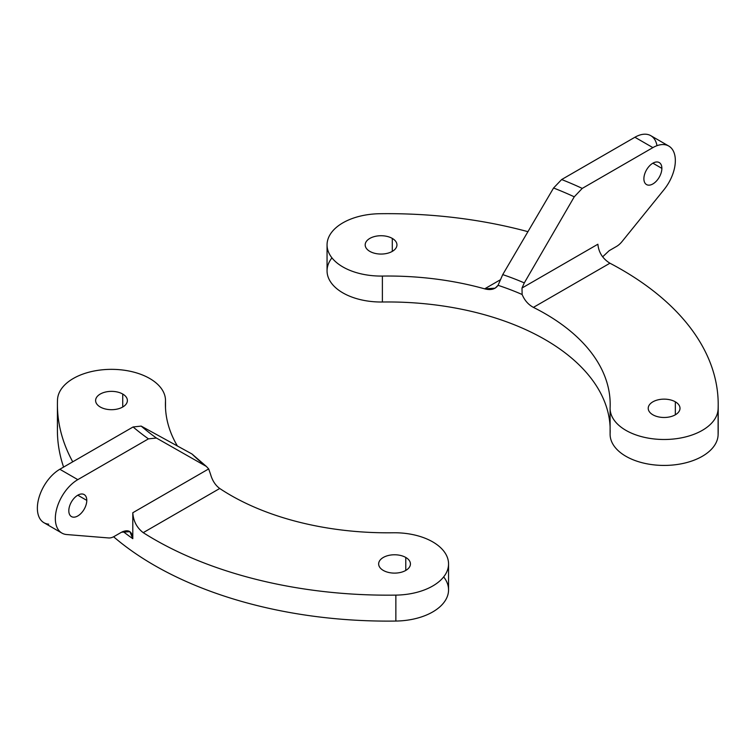 <?xml version="1.0" encoding="UTF-8"?>
<svg xmlns="http://www.w3.org/2000/svg" width="756" height="756" viewBox="0 0 756 756"><rect width="100%" height="100%" fill="white"/><g stroke="black" fill="none" stroke-linecap="round" stroke-linejoin="round"><path stroke-width="1.13" d="M610.187 430.353A222.377 128.388 0 0 1 610.12 433.49A54.007 31.185 0 0 0 662.795 465.422A54.007 31.185 0 0 0 718.105 435.012L718.105 409.072A330.391 190.748 0 0 0 718.2 404.422A330.391 190.748 0 0 0 609.931 263.211C602.693 258.75 598.676 252.419 597.883 244.226L521.999 288.036L597.883 244.226C598.676 252.419 602.693 258.75 609.931 263.211L533.415 307.38A222.377 128.388 180 0 1 610.187 404.422A222.377 128.388 180 0 1 610.12 407.55A222.377 128.388 0 0 0 533.415 307.38L609.931 263.211A330.391 190.748 180 0 1 718.105 409.072A54.007 31.185 180 0 1 662.795 439.482A54.007 31.185 180 0 1 610.12 407.55A54.007 31.185 0 0 0 610.101 408.306A54.007 31.185 0 0 0 663.456 439.491A54.007 31.185 0 0 0 718.105 409.072L718.105 435.012A54.007 31.185 180 0 1 663.456 465.422A54.007 31.185 180 0 1 610.101 434.246L610.101 408.306M331.95 257.862A54.007 31.185 0 0 0 382.385 302.003A222.377 128.388 180 0 1 610.101 426.866A222.377 128.388 0 0 0 382.385 302.003A54.007 31.185 180 0 1 327.055 270.837L327.055 244.897A54.007 31.185 0 0 0 382.385 276.063L382.385 302.003L382.385 276.063A54.007 31.185 180 0 1 327.074 245.653A54.007 31.185 180 0 1 379.748 213.721A54.007 31.185 0 0 0 327.055 244.897M652.882 414.798A15.885 9.166 180 0 1 648.223 408.306A15.885 9.166 180 0 1 658.032 399.839A15.885 9.166 180 0 1 675.344 401.823L675.344 414.798L675.344 401.823A15.885 9.166 180 0 1 679.994 408.306A15.885 9.166 180 0 1 670.194 416.783A15.885 9.166 180 0 1 652.882 414.798A15.885 9.166 0 0 0 675.344 414.798A15.885 9.166 0 0 0 675.344 401.823A15.885 9.166 0 0 0 652.882 401.823A15.885 9.166 0 0 0 652.882 414.798M369.835 251.379A15.885 9.166 180 0 1 365.186 244.897A15.885 9.166 180 0 1 374.985 236.42A15.885 9.166 180 0 1 392.298 238.414L392.298 251.379L392.298 238.414A15.885 9.166 180 0 1 396.947 244.897A15.885 9.166 180 0 1 387.148 253.364A15.885 9.166 180 0 1 369.835 251.379A15.885 9.166 0 0 0 392.298 251.379A15.885 9.166 0 0 0 392.298 238.414A15.885 9.166 0 0 0 369.835 238.414A15.885 9.166 0 0 0 369.835 251.379M661.869 168.371A12.71 7.333 -60 0 1 656.321 181.166A12.71 7.333 -60 0 1 646.522 184.568A12.71 7.333 -60 0 1 643.895 178.747A12.71 7.333 -60 0 1 649.442 165.961A12.71 7.333 -60 0 1 659.232 162.559A12.71 7.333 -60 0 1 661.869 168.371L652.882 163.183L661.869 168.371A12.71 7.333 120 0 0 652.882 163.183A12.71 7.333 120 0 0 643.895 178.747A12.71 7.333 120 0 0 652.882 183.935A12.71 7.333 120 0 0 661.869 168.371M656.992 145.691A31.771 18.342 120 0 0 634.908 137.252L561.651 179.541L553.562 188.008L502.731 274.608A227.036 131.081 180 0 1 524.295 282.905L521.999 288.036L522.131 294.5C524.579 300.368 528.35 304.668 533.415 307.38C528.35 304.668 524.579 300.368 522.131 294.5L521.999 288.036L524.295 282.905L574.258 196.815L524.295 282.905A227.036 131.081 0 0 0 502.731 274.608L553.562 188.008A297.155 171.555 180 0 1 574.258 196.815L582.243 188.405L574.258 196.815A297.155 171.555 0 0 0 553.562 188.008L561.651 179.541A308.382 178.047 180 0 1 582.243 188.405L652.882 147.618L634.908 137.252A31.771 18.342 -60 0 1 650.793 135.674L668.767 146.05A31.771 18.342 120 0 0 652.882 147.618L582.243 188.405A308.382 178.047 0 0 0 561.651 179.541L634.908 137.252L652.882 147.618A31.771 18.342 -60 0 1 674.588 154.375A31.771 18.342 -60 0 1 664.014 189.661A31.771 18.342 120 0 0 668.767 146.05M609.166 250.68L616.49 246.456A15.885 9.166 120 0 0 622.056 241.533L664.014 189.661L622.056 241.533A15.885 9.166 -60 0 1 616.49 246.456L609.166 250.68L602.655 256.823L609.166 250.68M379.748 213.721A330.391 190.748 180 0 1 527.981 231.686A330.391 190.748 0 0 0 379.748 213.721M484.653 288.839A222.377 128.388 0 0 0 382.385 276.063A222.377 128.388 180 0 1 484.653 288.839L500.377 279.767L484.653 288.839C490.795 290.446 495.265 289.274 498.053 285.314L495.123 288.168L484.653 288.839M502.731 274.608L498.053 285.314L502.731 274.608M718.2 404.422L718.2 430.353A330.391 190.748 180 0 1 718.105 435.012M522.131 294.5A222.377 128.388 0 0 0 498.053 285.314A222.377 128.388 180 0 1 522.131 294.5M448.554 563.938L448.554 589.878A54.007 31.185 180 0 1 395.86 621.054L395.86 595.114A54.007 31.185 0 0 0 448.554 563.938A54.007 31.185 0 0 0 393.224 532.772A54.007 31.185 180 0 1 448.535 563.182A54.007 31.185 180 0 1 395.86 595.114A330.391 190.748 180 0 1 143.215 532.659L219.731 488.489A222.377 128.388 0 0 0 393.224 532.772A222.377 128.388 180 0 1 219.731 488.489L143.215 532.659C136.817 527.716 133.349 521.073 132.801 512.738L132.801 538.678A330.391 190.748 180 0 1 123.011 531.468A330.391 190.748 0 0 0 132.801 538.678C132.12 531.175 128.359 529.03 121.518 532.224L129.9 531.666L132.801 538.678L132.801 512.738L208.684 468.918L132.801 512.738C133.349 521.073 136.817 527.716 143.215 532.659A330.391 190.748 0 0 0 395.86 595.114L395.86 621.054A54.007 31.185 0 0 0 443.659 576.913M57.513 425.704A330.391 190.748 0 0 0 63.598 467.095A330.391 190.748 180 0 1 57.409 430.353L57.409 404.422A330.391 190.748 0 0 0 72.727 461.821A330.391 190.748 180 0 1 57.513 399.763A54.007 31.185 180 0 1 112.814 369.353A54.007 31.185 180 0 1 165.488 401.285A54.007 31.185 0 0 0 165.507 400.529A54.007 31.185 0 0 0 112.162 369.353A54.007 31.185 0 0 0 57.513 399.763A330.391 190.748 0 0 0 57.409 404.422M113.598 536.769A330.391 190.748 0 0 0 395.86 621.054A330.391 190.748 180 0 1 113.598 536.769M165.488 407.55L165.488 401.285A222.377 128.388 0 0 0 177.471 446.106A222.377 128.388 180 0 1 165.422 404.422A222.377 128.388 180 0 1 165.488 401.285L165.488 407.55M405.774 557.455L405.774 570.43L405.774 557.455A15.885 9.166 180 0 1 410.432 563.938A15.885 9.166 180 0 1 400.623 572.415A15.885 9.166 180 0 1 383.311 570.43A15.885 9.166 180 0 1 378.661 563.938A15.885 9.166 180 0 1 388.461 555.471A15.885 9.166 180 0 1 405.774 557.455A15.885 9.166 0 0 0 383.311 557.455A15.885 9.166 0 0 0 383.311 570.43A15.885 9.166 0 0 0 405.774 570.43A15.885 9.166 0 0 0 405.774 557.455M122.727 394.046L122.727 407.011L122.727 394.046A15.885 9.166 180 0 1 127.386 400.529A15.885 9.166 180 0 1 117.577 408.996A15.885 9.166 180 0 1 100.264 407.011A15.885 9.166 180 0 1 95.615 400.529A15.885 9.166 180 0 1 105.424 392.052A15.885 9.166 180 0 1 122.727 394.046A15.885 9.166 0 0 0 100.264 394.046A15.885 9.166 0 0 0 100.264 407.011A15.885 9.166 0 0 0 122.727 407.011A15.885 9.166 0 0 0 122.727 394.046M77.802 495.199L86.789 500.387A12.71 7.333 -60 0 1 81.242 513.182A12.71 7.333 -60 0 1 71.451 516.584A12.71 7.333 -60 0 1 68.815 510.763A12.71 7.333 -60 0 1 74.362 497.977A12.71 7.333 -60 0 1 84.162 494.575A12.71 7.333 -60 0 1 86.789 500.387L77.802 495.199M77.802 479.644A31.771 18.342 120 0 0 57.05 507.635A31.771 18.342 120 0 0 61.916 533.093A31.771 18.342 120 0 0 66.67 534.539L108.628 537.951A15.885 9.166 120 0 0 114.194 536.448L121.518 532.224L114.194 536.448A15.885 9.166 -60 0 1 108.628 537.951L66.67 534.539A31.771 18.342 -60 0 1 56.086 511.462A31.771 18.342 -60 0 1 77.802 479.644L59.828 469.268L77.802 479.644L148.441 438.858L77.802 479.644M61.916 533.093L43.952 522.717A31.771 18.342 -60 0 1 39.076 497.259A31.771 18.342 -60 0 1 59.828 469.268L133.094 426.97A308.382 178.047 0 0 0 148.441 438.858A308.382 178.047 180 0 1 133.094 426.97L141.183 426.1A297.155 171.555 0 0 0 156.426 438.045L148.441 438.858L156.426 438.045A297.155 171.555 180 0 1 141.183 426.1L192.005 454.006A227.036 131.081 -0 0 0 206.388 466.452L156.426 438.045L206.388 466.452L208.684 468.918L210.574 474.371C212.37 480.627 215.422 485.333 219.731 488.489C215.422 485.333 212.37 480.627 210.574 474.371L208.684 468.918L206.388 466.452A227.036 131.081 180 0 1 192.005 454.006L141.183 426.1L133.094 426.97L59.828 469.268A31.771 18.342 120 0 0 38.121 501.086A31.771 18.342 120 0 0 48.696 524.163M68.815 510.763A12.71 7.333 120 0 0 77.802 515.951A12.71 7.333 120 0 0 86.789 500.387A12.71 7.333 120 0 0 77.802 495.199A12.71 7.333 120 0 0 68.815 510.763M192.005 454.006L206.388 466.452M165.507 407.909L165.507 400.529"/></g></svg>
